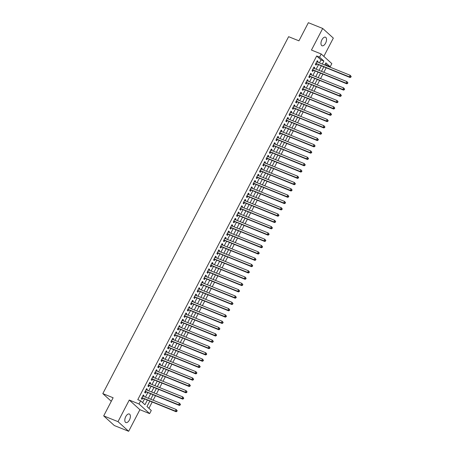 <?xml version="1.0" encoding="UTF-8"?>
<svg xmlns="http://www.w3.org/2000/svg" width="454" height="454" viewBox="0 0 454 454"><rect width="100%" height="100%" fill="white"/><g stroke="black" fill="none" stroke-linecap="round" stroke-linejoin="round"><path stroke-width="0.68" d="M129.441 419.95A4.608 2.372 111.9 0 0 129.322 414.003A4.608 2.372 111.9 0 0 125.758 416.613A4.608 2.372 111.9 0 0 125.877 422.555A4.608 2.372 111.9 0 0 129.441 419.95M325.586 43.153A4.608 2.372 111.9 0 0 325.467 37.205A4.608 2.372 111.9 0 0 321.909 39.816A4.608 2.372 111.9 0 0 322.028 45.758A4.608 2.372 111.9 0 0 325.586 43.153M149.78 401.149L146.965 406.557L151.278 410.467L149.633 413.622L138.998 403.975L140.644 400.82L144.951 404.73L147.334 400.161M139.894 409.701L129.259 400.053L118.012 421.652L103.688 415.892L114.323 425.54L128.652 431.3L139.894 409.701L149.633 413.622M323.827 56.37L333.332 38.108L322.698 28.46L311.455 50.059L321.194 53.981L331.829 63.622L330.189 66.778L325.876 62.868L324.746 65.041M327.13 66L327.323 65.626L330.189 66.778M148.923 408.333L152.164 402.102M153.14 400.229L155.45 395.797M156.426 393.924L158.73 389.492M159.706 387.614L162.016 383.187M162.992 381.309L165.296 376.882M166.272 375.004L168.582 370.572M169.558 368.699L171.862 364.267M172.838 362.388L175.142 357.962M176.124 356.084L178.428 351.657M179.404 349.779L181.708 345.346M182.69 343.474L184.994 339.042M185.97 337.169L188.274 332.737M189.25 330.858L191.56 326.432M192.536 324.553L194.84 320.121M195.816 318.248L198.126 313.816M199.102 311.943L201.406 307.511M202.382 305.633L204.692 301.206M205.668 299.328L207.972 294.901M208.948 293.023L211.258 288.591M212.234 286.718L214.538 282.286M215.514 280.407L217.824 275.981M218.8 274.103L221.104 269.676M222.08 267.798L224.384 263.365M225.366 261.493L227.67 257.06M228.646 255.188L230.95 250.756M231.932 248.877L234.236 244.451M235.212 242.572L237.516 238.146M238.492 236.267L240.802 231.835M241.778 229.962L244.082 225.53M245.058 223.652L247.368 219.225M248.344 217.347L250.648 212.92M251.624 211.042L253.934 206.61M254.91 204.737L257.214 200.305M258.19 198.432L260.5 194M261.476 192.121L263.78 187.695M264.756 185.817L267.066 181.39M268.042 179.512L270.346 175.079M271.322 173.207L273.631 168.774M274.608 166.896L276.912 162.47M277.888 160.591L280.192 156.165M281.174 154.286L283.478 149.854M284.454 147.981L286.758 143.549M287.734 141.676L290.044 137.244M291.02 135.366L293.324 130.939M294.3 129.061L296.61 124.629M297.586 122.756L299.89 118.324M300.866 116.451L303.176 112.019M304.152 110.14L306.456 105.714M307.432 103.835L309.741 99.409M310.718 97.531L313.022 93.098M313.998 91.226L316.307 86.793M317.284 84.915L319.588 80.489M320.564 78.61L322.873 74.184M323.85 72.305L326.154 67.873M118.012 421.652L128.652 431.3M103.688 415.892L113.125 397.761L102.814 393.612L288.619 36.683L298.931 40.832L308.374 22.7L322.698 28.46M143.606 396.393L144.026 395.587L143.305 394.94L141.336 398.72L142.057 399.372L142.63 398.272M146.892 390.088L147.306 389.282L146.591 388.63L144.622 392.415L145.337 393.068L145.916 391.961M150.172 383.783L150.592 382.977L149.871 382.325L147.902 386.11L148.623 386.763L149.196 385.656M153.458 377.473L153.872 376.672L153.157 376.02L151.188 379.805L151.903 380.452L152.476 379.351M156.738 371.168L157.158 370.362L156.437 369.715L154.468 373.494L155.189 374.147L155.762 373.046M160.024 364.863L160.438 364.057L159.723 363.404L157.754 367.19L158.469 367.842L159.042 366.736M163.304 358.558L163.724 357.752L163.003 357.099L161.034 360.885L161.755 361.537L162.328 360.431M166.584 352.247L167.004 351.447L166.289 350.794L164.314 354.58L165.035 355.232L165.608 354.126M169.87 345.942L170.29 345.142L169.569 344.49L167.6 348.269L168.321 348.922L168.894 347.821M173.15 339.637L173.57 338.832L172.855 338.179L170.88 341.964L171.601 342.617L172.174 341.516M176.436 333.332L176.856 332.527L176.135 331.874L174.166 335.659L174.886 336.312L175.46 335.205M179.716 327.022L180.136 326.222L179.415 325.569L177.446 329.354L178.167 330.007L178.74 328.9M183.002 320.717L183.422 319.917L182.701 319.264L180.732 323.049L181.447 323.696L182.026 322.595M186.282 314.412L186.702 313.606L185.981 312.959L184.012 316.739L184.733 317.391L185.306 316.29M189.568 308.107L189.982 307.301L189.267 306.649L187.298 310.434L188.013 311.086L188.592 309.98M192.848 301.802L193.268 300.996L192.547 300.344L190.578 304.129L191.299 304.782L191.872 303.675M196.134 295.492L196.548 294.691L195.833 294.039L193.864 297.824L194.579 298.471L195.158 297.37M199.414 289.187L199.834 288.381L199.113 287.734L197.144 291.513L197.865 292.166L198.438 291.065M202.7 282.882L203.114 282.076L202.399 281.423L200.43 285.208L201.145 285.861L201.724 284.76M205.98 276.577L206.4 275.771L205.679 275.118L203.71 278.904L204.431 279.556L205.004 278.45M209.266 270.266L209.68 269.466L208.965 268.813L206.996 272.599L207.711 273.251L208.284 272.145M212.546 263.961L212.966 263.161L212.245 262.508L210.276 266.288L210.996 266.941L211.57 265.84M215.832 257.656L216.246 256.851L215.531 256.204L213.562 259.983L214.277 260.636L214.85 259.535M219.112 251.351L219.532 250.546L218.811 249.893L216.842 253.678L217.562 254.331L218.136 253.224M222.392 245.047L222.812 244.241L222.097 243.588L220.122 247.373L220.843 248.026L221.416 246.919M225.678 238.736L226.098 237.936L225.377 237.283L223.408 241.068L224.128 241.715L224.702 240.614M228.958 232.431L229.378 231.625L228.657 230.978L226.688 234.758L227.409 235.41L227.982 234.309M232.244 226.126L232.664 225.32L231.943 224.668L229.974 228.453L230.689 229.105L231.268 227.999M235.524 219.821L235.944 219.015L235.223 218.363L233.254 222.148L233.975 222.801L234.548 221.694M238.81 213.511L239.23 212.71L238.509 212.058L236.54 215.843L237.255 216.496L237.834 215.389M242.09 207.206L242.51 206.405L241.789 205.753L239.82 209.532L240.541 210.185L241.114 209.084M245.376 200.901L245.79 200.095L245.075 199.442L243.106 203.227L243.821 203.88L244.4 202.779M248.656 194.596L249.076 193.79L248.355 193.137L246.386 196.923L247.107 197.575L247.68 196.469M251.942 188.285L252.356 187.485L251.641 186.832L249.672 190.618L250.387 191.27L250.966 190.164M255.222 181.98L255.642 181.18L254.921 180.527L252.952 184.313L253.673 184.96L254.246 183.859M258.508 175.675L258.922 174.869L258.207 174.222L256.238 178.002L256.953 178.655L257.526 177.554M261.788 169.37L262.208 168.565L261.487 167.912L259.518 171.697L260.238 172.35L260.812 171.243M265.074 163.065L265.488 162.26L264.773 161.607L262.804 165.392L263.519 166.045L264.092 164.938M268.354 156.755L268.774 155.955L268.053 155.302L266.084 159.087L266.804 159.734L267.378 158.633M271.634 150.45L272.054 149.65L271.339 148.997L269.364 152.777L270.085 153.429L270.658 152.328M274.92 144.145L275.34 143.339L274.619 142.687L272.65 146.472L273.37 147.124L273.944 146.023M278.2 137.84L278.62 137.034L277.899 136.382L275.93 140.167L276.651 140.819L277.224 139.713M281.486 131.529L281.906 130.729L281.185 130.077L279.216 133.862L279.936 134.515L280.51 133.408M284.766 125.225L285.186 124.424L284.465 123.772L282.496 127.551L283.217 128.204L283.79 127.103M288.052 118.92L288.472 118.114L287.751 117.467L285.782 121.246L286.497 121.899L287.076 120.798M291.332 112.615L291.752 111.809L291.031 111.156L289.062 114.941L289.783 115.594L290.356 114.487M294.618 106.31L295.032 105.504L294.317 104.851L292.348 108.637L293.063 109.289L293.642 108.183M297.898 99.999L298.318 99.199L297.597 98.546L295.628 102.332L296.349 102.979L296.922 101.878M301.184 93.694L301.598 92.888L300.883 92.241L298.914 96.021L299.629 96.674L300.207 95.573M304.464 87.389L304.884 86.583L304.163 85.931L302.194 89.716L302.914 90.369L303.488 89.268M307.75 81.084L308.164 80.279L307.449 79.626L305.48 83.411L306.195 84.064L306.768 82.957M311.03 74.774L311.45 73.974L310.729 73.321L308.76 77.106L309.48 77.759L310.054 76.652M314.316 68.469L314.73 67.669L314.015 67.016L312.046 70.796L312.761 71.448L313.334 70.347M327.323 65.626L325.365 63.849M319.434 62.902L321.001 59.888L316.688 55.978L137.778 399.668L140.644 400.82M142.601 402.596L144.468 399.009M145.445 397.131L147.749 392.704M148.725 390.826L151.034 386.394M152.011 384.521L154.315 380.089M155.291 378.216L157.6 373.784M158.577 371.905L160.881 367.479M161.857 365.601L164.166 361.168M165.143 359.296L167.447 354.863M168.423 352.991L170.732 348.559M171.708 346.68L174.013 342.254M174.989 340.375L177.293 335.949M178.274 334.07L180.578 329.638M181.555 327.765L183.859 323.333M184.84 321.455L187.144 317.028M188.121 315.15L190.425 310.723M191.401 308.845L193.71 304.413M194.687 302.54L196.991 298.108M197.967 296.235L200.276 291.803M201.253 289.924L203.557 285.498M204.533 283.619L206.842 279.193M207.819 277.315L210.123 272.882M211.099 271.01L213.408 266.577M214.384 264.699L216.689 260.273M217.665 258.394L219.974 253.968M220.95 252.089L223.254 247.657M224.231 245.784L226.535 241.352M227.516 239.479L229.82 235.047M230.797 233.169L233.101 228.742M234.082 226.864L236.386 222.432M237.363 220.559L239.667 216.127M240.643 214.254L242.952 209.822M243.929 207.943L246.233 203.517M247.209 201.638L249.518 197.212M250.494 195.333L252.799 190.901M253.775 189.029L256.084 184.596M257.06 182.718L259.365 178.291M260.341 176.413L262.65 171.987M263.626 170.108L265.93 165.676M266.907 163.803L269.216 159.371M270.192 157.498L272.496 153.066M273.473 151.188L275.777 146.761M276.758 144.883L279.062 140.456M280.039 138.578L282.343 134.146M283.324 132.273L285.628 127.841M286.605 125.962L288.909 121.536M289.885 119.657L292.194 115.231M293.171 113.352L295.475 108.92M296.451 107.048L298.76 102.615M299.736 100.743L302.041 96.31M303.017 94.432L305.326 90.005M306.302 88.127L308.606 83.695M309.583 81.822L311.892 77.39M312.868 75.517L315.172 71.085M316.149 69.207L318.458 64.78M317.596 62.164L318.016 61.358L317.295 60.705L315.326 64.491L316.046 65.143L316.62 64.042M102.814 393.612L111.287 401.296M129.259 400.053L138.998 403.975M316.688 55.978L319.554 57.136L321.194 53.981M323.77 66.914L321.466 71.346M320.49 73.225L318.18 77.651M317.204 79.529L314.9 83.962M313.924 85.834L311.614 90.267M310.638 92.139L308.334 96.571M307.358 98.45L305.048 102.876M304.072 104.755L301.768 109.181M300.792 111.06L298.482 115.492M297.506 117.365L295.202 121.797M294.226 123.675L291.916 128.102M290.94 129.98L288.636 134.407M287.66 136.285L285.356 140.717M284.374 142.59L282.07 147.022M281.094 148.895L278.79 153.327M277.808 155.206L275.504 159.632M274.528 161.511L272.224 165.937M271.248 167.815L268.938 172.248M267.962 174.12L265.658 178.553M264.682 180.431L262.372 184.857M261.396 186.736L259.092 191.162M258.116 193.041L255.806 197.473M254.83 199.346L252.526 203.778M251.55 205.651L249.24 210.083M248.264 211.961L245.96 216.388M244.984 218.266L242.674 222.698M241.698 224.571L239.394 229.003M238.418 230.876L236.114 235.308M235.132 237.187L232.828 241.613M231.852 243.492L229.548 247.918M228.566 249.796L226.262 254.229M225.286 256.101L222.982 260.534M222.006 262.412L219.696 266.839M218.72 268.717L216.416 273.143M215.44 275.022L213.13 279.454M212.154 281.327L209.85 285.759M208.874 287.632L206.564 292.064M205.588 293.942L203.284 298.369M202.308 300.247L199.998 304.674M199.022 306.552L196.718 310.984M195.742 312.857L193.432 317.289M192.456 319.168L190.152 323.594M189.176 325.473L186.872 329.899M185.89 331.778L183.586 336.21M182.61 338.082L180.306 342.515M179.324 344.387L177.02 348.82M176.044 350.698L173.74 355.124M172.764 357.003L170.454 361.435M169.478 363.308L167.174 367.74M166.198 369.613L163.888 374.045M162.912 375.923L160.608 380.35M159.632 382.228L157.322 386.655M156.346 388.533L154.042 392.965M153.066 394.838L150.756 399.27M322.3 64.054L323.867 61.046L319.554 57.136M148.31 398.283L150.614 393.856M151.591 391.978L153.9 387.546M154.876 385.673L157.18 381.241M158.157 379.368L160.466 374.936M161.442 373.057L163.746 368.631M164.723 366.753L167.027 362.326M168.008 360.448L170.312 356.015M171.289 354.143L173.593 349.711M174.574 347.832L176.878 343.406M177.855 341.527L180.159 337.101M181.135 335.222L183.444 330.79M184.42 328.917L186.725 324.485M187.701 322.612L190.01 318.18M190.986 316.302L193.291 311.875M194.267 309.997L196.576 305.57M197.552 303.692L199.856 299.26M200.833 297.387L203.142 292.955M204.118 291.076L206.422 286.65M207.399 284.772L209.708 280.345M210.684 278.467L212.988 274.034M213.965 272.162L216.269 267.729M217.25 265.857L219.554 261.425M220.531 259.546L222.835 255.12M223.816 253.241L226.12 248.809M227.096 246.936L229.401 242.504M230.377 240.631L232.686 236.199M233.662 234.321L235.966 229.894M236.943 228.016L239.252 223.589M240.228 221.711L242.532 217.279M243.509 215.406L245.818 210.974M246.794 209.095L249.098 204.669M250.075 202.79L252.384 198.364M253.36 196.486L255.664 192.053M256.641 190.181L258.95 185.748M259.926 183.876L262.23 179.444M263.207 177.565L265.516 173.139M266.492 171.26L268.796 166.834M269.772 164.955L272.077 160.523M273.058 158.65L275.362 154.218M276.338 152.34L278.642 147.913M279.619 146.035L281.928 141.608M282.904 139.73L285.208 135.298M286.185 133.425L288.494 128.993M289.47 127.12L291.774 122.688M292.751 120.809L295.06 116.383M296.036 114.504L298.34 110.072M299.317 108.2L301.626 103.767M302.602 101.895L304.906 97.462M305.882 95.584L308.192 91.158M309.168 89.279L311.472 84.853M312.448 82.974L314.758 78.542M315.734 76.669L318.038 72.237M319.014 70.359L321.319 65.932M321.001 59.888L323.867 61.046M317.142 61.006L318.016 61.358M313.856 67.317L314.73 67.669M310.576 73.622L311.45 73.974M307.29 79.927L308.164 80.279M304.01 86.232L304.884 86.583M300.724 92.537L301.598 92.888M297.444 98.847L298.318 99.199M294.158 105.152L295.032 105.504M290.878 111.457L291.752 111.809M287.592 117.762L288.472 118.114M284.312 124.073L285.186 124.424M281.026 130.377L281.906 130.729M277.746 136.682L278.62 137.034M274.466 142.987L275.34 143.339M271.18 149.298L272.054 149.65M267.9 155.603L268.774 155.955M264.614 161.908L265.488 162.26M261.334 168.213L262.208 168.565M258.048 174.518L258.922 174.869M254.768 180.828L255.642 181.18M251.482 187.133L252.356 187.485M248.202 193.438L249.076 193.79M244.916 199.743L245.79 200.095M241.636 206.054L242.51 206.405M238.35 212.358L239.23 212.71M235.07 218.663L235.944 219.015M231.784 224.968L232.664 225.32M228.504 231.273L229.378 231.625M225.224 237.584L226.098 237.936M221.938 243.889L222.812 244.241M218.658 250.194L219.532 250.546M215.372 256.499L216.246 256.851M212.092 262.809L212.966 263.161M208.806 269.114L209.68 269.466M205.526 275.419L206.4 275.771M202.24 281.724L203.114 282.076M198.96 288.029L199.834 288.381M195.674 294.34L196.548 294.691M192.394 300.644L193.268 300.996M189.108 306.949L189.982 307.301M185.828 313.254L186.702 313.606M182.542 319.565L183.422 319.917M179.262 325.87L180.136 326.222M175.976 332.175L176.856 332.527M172.696 338.48L173.57 338.832M169.416 344.79L170.29 345.142M166.13 351.095L167.004 351.447M162.85 357.4L163.724 357.752M159.564 363.705L160.438 364.057M156.284 370.01L157.158 370.362M152.998 376.321L153.872 376.672M149.718 382.626L150.592 382.977M146.432 388.93L147.306 389.282M143.152 395.235L144.026 395.587M315.819 63.543L350.085 77.503L349.364 76.851L315.899 63.39M350.573 76.874L349.364 76.851L350.187 75.273L351.186 76.505L350.902 76.244L350.573 76.874L350.857 77.135L351.186 76.505M316.722 61.812L350.187 75.273L350.902 76.244M316.16 63.855A0.721 0.607 -47.8 0 0 315.922 63.815L315.672 63.821M350.085 77.503L350.857 77.135M312.534 69.854L346.799 83.808L346.084 83.156L312.619 69.695M347.287 83.178L346.084 83.156L346.901 81.578L347.906 82.81L347.616 82.549L347.287 83.178L347.577 83.44L347.906 82.81M313.436 68.117L346.901 81.578L347.616 82.549M312.88 70.16A0.721 0.607 -47.8 0 0 312.641 70.12L312.392 70.132M346.799 83.808L347.577 83.44M309.253 76.158L343.519 90.113L342.798 89.461L309.333 76M344.007 89.483L342.798 89.461L343.621 87.883L344.62 89.115L344.336 88.853L344.007 89.483L344.297 89.744L344.62 89.115M310.156 74.422L343.621 87.883L344.336 88.853M309.594 76.471A0.721 0.607 -47.8 0 0 309.356 76.425L309.106 76.437M343.519 90.113L344.297 89.744M305.968 82.463L340.233 96.418L339.518 95.771L306.053 82.305M340.721 95.788L339.518 95.771L340.335 94.194L341.34 95.419L341.05 95.158L340.721 95.788L341.011 96.049L341.34 95.419M306.87 80.733L340.335 94.194L341.05 95.158M306.314 82.776A0.721 0.607 -47.8 0 0 306.075 82.736L305.826 82.742M340.233 96.418L341.011 96.049M302.687 88.768L336.953 102.729L336.232 102.076L302.767 88.615M337.441 102.099L336.232 102.076L337.055 100.499L338.054 101.724L337.77 101.469L337.441 102.099L337.731 102.36L338.054 101.724M303.59 87.037L337.055 100.499L337.77 101.469M303.028 89.08A0.721 0.607 -47.8 0 0 302.79 89.041L302.54 89.046M336.953 102.729L337.731 102.36M299.407 95.079L333.667 109.034L332.952 108.381L299.487 94.92M334.161 108.404L332.952 108.381L333.769 106.803L334.774 108.035L334.484 107.774L334.161 108.404L334.445 108.665L334.774 108.035M300.31 93.342L333.769 106.803L334.484 107.774M299.748 95.385A0.721 0.607 -47.8 0 0 299.509 95.346L299.26 95.357M333.667 109.034L334.445 108.665M296.121 101.384L330.387 115.339L329.666 114.686L296.201 101.225M330.875 114.709L329.666 114.686L330.489 113.108L331.494 114.34L331.204 114.079L330.875 114.709L331.165 114.97L331.494 114.34M297.024 99.647L330.489 113.108L331.204 114.079M296.462 101.69A0.721 0.607 -47.8 0 0 296.224 101.651L295.98 101.662M330.387 115.339L331.165 114.97M292.841 107.689L327.107 121.644L326.386 120.991L292.921 107.53M327.595 121.014L326.386 120.991L327.209 119.419L328.208 120.645L327.919 120.384L327.595 121.014L327.879 121.275L328.208 120.645M293.744 105.958L327.209 119.419L327.919 120.384M293.182 108.001A0.721 0.607 -47.8 0 0 292.944 107.961L292.694 107.967M327.107 121.644L327.879 121.275M289.556 113.994L323.821 127.949L323.1 127.302L289.641 113.84M324.309 127.324L323.1 127.302L323.923 125.724L324.928 126.95L324.638 126.689L324.309 127.324L324.599 127.58L324.928 126.95M290.458 112.263L323.923 125.724L324.638 126.689M289.896 114.306A0.721 0.607 -47.8 0 0 289.658 114.266L289.414 114.272M323.821 127.949L324.599 127.58M286.275 120.299L320.541 134.259L319.82 133.607L286.355 120.145M321.029 133.629L319.82 133.607L320.643 132.029L321.642 133.26L321.353 132.999L321.029 133.629L321.313 133.89L321.642 133.26M287.178 118.568L320.643 132.029L321.353 132.999M286.616 120.611A0.721 0.607 -47.8 0 0 286.378 120.571L286.128 120.577M320.541 134.259L321.313 133.89M282.99 126.609L317.255 140.564L316.54 139.911L283.075 126.45M317.743 139.934L316.54 139.911L317.357 138.334L318.362 139.565L318.072 139.304L317.743 139.934L318.033 140.195L318.362 139.565M283.892 124.873L317.357 138.334L318.072 139.304M283.33 126.916A0.721 0.607 -47.8 0 0 283.097 126.876L282.848 126.887M317.255 140.564L318.033 140.195M279.709 132.914L313.975 146.869L313.254 146.216L279.789 132.755M314.463 146.239L313.254 146.216L314.077 144.644L315.076 145.87L314.792 145.609L314.463 146.239L314.747 146.5L315.076 145.87M280.612 131.178L314.077 144.644L314.792 145.609M280.05 133.226A0.721 0.607 -47.8 0 0 279.812 133.181L279.562 133.192M313.975 146.869L314.747 146.5M276.424 139.219L310.689 153.174L309.974 152.527L276.509 139.06M311.177 152.544L309.974 152.527L310.791 150.949L311.796 152.175L311.506 151.914L311.177 152.544L311.467 152.805L311.796 152.175M277.326 137.488L310.791 150.949L311.506 151.914M276.764 139.531A0.721 0.607 -47.8 0 0 276.531 139.492L276.282 139.497M310.689 153.174L311.467 152.805M273.143 145.524L307.409 159.485L306.688 158.832L273.223 145.371M307.897 158.855L306.688 158.832L307.511 157.254L308.51 158.486L308.226 158.225L307.897 158.855L308.181 159.116L308.51 158.486M274.046 143.793L307.511 157.254L308.226 158.225M273.484 145.836A0.721 0.607 -47.8 0 0 273.246 145.796L272.996 145.802M307.409 159.485L308.181 159.116M269.858 151.835L304.123 165.789L303.408 165.137L269.943 151.676M304.611 165.16L303.408 165.137L304.225 163.559L305.23 164.791L304.94 164.53L304.611 165.16L304.901 165.421L305.23 164.791M270.76 150.098L304.225 163.559L304.94 164.53M270.204 152.141A0.721 0.607 -47.8 0 0 269.965 152.101L269.716 152.113M304.123 165.789L304.901 165.421M266.577 158.14L300.843 172.094L300.122 171.442L266.657 157.981M301.331 171.464L300.122 171.442L300.945 169.864L301.944 171.096L301.66 170.835L301.331 171.464L301.615 171.726L301.944 171.096M267.48 156.403L300.945 169.864L301.66 170.835M266.918 158.452A0.721 0.607 -47.8 0 0 266.68 158.406L266.43 158.418M300.843 172.094L301.615 171.726M263.292 164.444L297.557 178.399L296.842 177.747L263.377 164.286M298.045 177.769L296.842 177.747L297.659 176.175L298.664 177.401L298.374 177.139L298.045 177.769L298.335 178.03L298.664 177.401M264.194 162.714L297.659 176.175L298.374 177.139M263.638 164.757A0.721 0.607 -47.8 0 0 263.399 164.717L263.15 164.723M297.557 178.399L298.335 178.03M260.011 170.749L294.277 184.71L293.556 184.057L260.091 170.596M294.765 184.08L293.556 184.057L294.379 182.48L295.378 183.705L295.094 183.444L294.765 184.08L295.055 184.341L295.378 183.705M260.914 169.019L294.379 182.48L295.094 183.444M260.352 171.062A0.721 0.607 -47.8 0 0 260.114 171.022L259.864 171.027M294.277 184.71L295.055 184.341M256.726 177.06L290.991 191.015L290.276 190.362L256.811 176.901M291.479 190.385L290.276 190.362L291.093 188.785L292.098 190.016L291.809 189.755L291.479 190.385L291.769 190.646L292.098 190.016M257.628 175.323L291.093 188.785L291.809 189.755M257.072 177.366A0.721 0.607 -47.8 0 0 256.833 177.327L256.584 177.338M290.991 191.015L291.769 190.646M253.446 183.365L287.711 197.32L286.99 196.667L253.525 183.206M288.199 196.69L286.99 196.667L287.813 195.089L288.812 196.321L288.528 196.06L288.199 196.69L288.489 196.951L288.812 196.321M254.348 181.628L287.813 195.089L288.528 196.06M253.786 183.671A0.721 0.607 -47.8 0 0 253.548 183.632L253.298 183.643M287.711 197.32L288.489 196.951M250.16 189.67L284.425 203.625L283.71 202.972L250.245 189.511M284.913 202.995L283.71 202.972L284.527 201.4L285.532 202.626L285.243 202.365L284.913 202.995L285.203 203.256L285.532 202.626M251.068 187.933L284.527 201.4L285.243 202.365M250.506 189.982A0.721 0.607 -47.8 0 0 250.268 189.942L250.018 189.948M284.425 203.625L285.203 203.256M246.88 195.975L281.145 209.93L280.424 209.283L246.959 195.822M281.633 209.305L280.424 209.283L281.247 207.705L282.252 208.931L281.962 208.67L281.633 209.305L281.923 209.561L282.252 208.931M247.782 194.244L281.247 207.705L281.962 208.67M247.22 196.287A0.721 0.607 -47.8 0 0 246.982 196.247L246.738 196.253M281.145 209.93L281.923 209.561M243.599 202.28L277.865 216.24L277.144 215.588L243.679 202.126M278.353 215.61L277.144 215.588L277.967 214.01L278.966 215.241L278.677 214.98L278.353 215.61L278.637 215.871L278.966 215.241M244.502 200.549L277.967 214.01L278.677 214.98M243.94 202.592A0.721 0.607 -47.8 0 0 243.702 202.552L243.452 202.558M277.865 216.24L278.637 215.871M240.314 208.59L274.579 222.545L273.858 221.893L240.393 208.431M275.067 221.915L273.858 221.893L274.681 220.315L275.686 221.546L275.396 221.285L275.067 221.915L275.357 222.176L275.686 221.546M241.216 206.854L274.681 220.315L275.396 221.285M240.654 208.897A0.721 0.607 -47.8 0 0 240.416 208.857L240.172 208.868M274.579 222.545L275.357 222.176M237.033 214.895L271.299 228.85L270.578 228.197L237.113 214.736M271.787 228.22L270.578 228.197L271.401 226.62L272.4 227.851L272.111 227.59L271.787 228.22L272.071 228.481L272.4 227.851M237.936 213.159L271.401 226.62L272.111 227.59M237.374 215.207A0.721 0.607 -47.8 0 0 237.136 215.162L236.886 215.173M271.299 228.85L272.071 228.481M233.748 221.2L268.013 235.155L267.293 234.508L233.833 221.041M268.501 234.525L267.293 234.508L268.115 232.93L269.12 234.156L268.83 233.895L268.501 234.525L268.791 234.786L269.12 234.156M234.65 219.469L268.115 232.93L268.83 233.895M234.088 221.512A0.721 0.607 -47.8 0 0 233.855 221.473L233.606 221.478M268.013 235.155L268.791 234.786M230.467 227.505L264.733 241.466L264.012 240.813L230.547 227.352M265.221 240.836L264.012 240.813L264.835 239.235L265.834 240.461L265.55 240.206L265.221 240.836L265.505 241.097L265.834 240.461M231.37 225.774L264.835 239.235L265.55 240.206M230.808 227.817A0.721 0.607 -47.8 0 0 230.57 227.777L230.32 227.783M264.733 241.466L265.505 241.097M227.182 233.816L261.447 247.771L260.732 247.118L227.267 233.657M261.935 247.141L260.732 247.118L261.549 245.54L262.554 246.772L262.264 246.511L261.935 247.141L262.225 247.402L262.554 246.772M228.084 232.079L261.549 245.54L262.264 246.511M227.522 234.122A0.721 0.607 -47.8 0 0 227.289 234.082L227.04 234.094M261.447 247.771L262.225 247.402M223.901 240.121L258.167 254.075L257.446 253.423L223.981 239.962M258.655 253.446L257.446 253.423L258.269 251.845L259.268 253.077L258.984 252.816L258.655 253.446L258.939 253.707L259.268 253.077M224.804 238.384L258.269 251.845L258.984 252.816M224.242 240.427A0.721 0.607 -47.8 0 0 224.004 240.387L223.754 240.399M258.167 254.075L258.939 253.707M220.616 246.426L254.881 260.38L254.166 259.728L220.701 246.267M255.369 259.75L254.166 259.728L254.983 258.156L255.988 259.382L255.698 259.12L255.369 259.75L255.659 260.011L255.988 259.382M221.518 244.695L254.983 258.156L255.698 259.12M220.962 246.738A0.721 0.607 -47.8 0 0 220.723 246.698L220.474 246.704M254.881 260.38L255.659 260.011M217.335 252.73L251.601 266.685L250.88 266.038L217.415 252.577M252.089 266.061L250.88 266.038L251.703 264.461L252.702 265.686L252.418 265.425L252.089 266.061L252.373 266.316L252.702 265.686M218.238 251L251.703 264.461L252.418 265.425M217.676 253.043A0.721 0.607 -47.8 0 0 217.438 253.003L217.188 253.009M251.601 266.685L252.373 266.316M214.05 259.035L248.315 272.996L247.6 272.343L214.135 258.882M248.803 272.366L247.6 272.343L248.417 270.766L249.422 271.997L249.132 271.736L248.803 272.366L249.093 272.627L249.422 271.997M214.952 257.304L248.417 270.766L249.132 271.736M214.396 259.348A0.721 0.607 -47.8 0 0 214.157 259.308L213.908 259.313M248.315 272.996L249.093 272.627M210.769 265.346L245.035 279.301L244.314 278.648L210.849 265.187M245.523 278.671L244.314 278.648L245.137 277.071L246.136 278.302L245.852 278.041L245.523 278.671L245.813 278.932L246.136 278.302M211.672 263.609L245.137 277.071L245.852 278.041M211.11 265.652A0.721 0.607 -47.8 0 0 210.872 265.613L210.622 265.624M245.035 279.301L245.813 278.932M207.484 271.651L241.749 285.606L241.034 284.953L207.569 271.492M242.237 284.976L241.034 284.953L241.851 283.381L242.856 284.607L242.567 284.346L242.237 284.976L242.527 285.237L242.856 284.607M208.386 269.914L241.851 283.381L242.567 284.346M207.83 271.963A0.721 0.607 -47.8 0 0 207.591 271.918L207.342 271.929M241.749 285.606L242.527 285.237M204.204 277.956L238.469 291.911L237.748 291.264L204.283 277.797M238.957 291.281L237.748 291.264L238.571 289.686L239.57 290.912L239.286 290.651L238.957 291.281L239.247 291.542L239.57 290.912M205.106 276.225L238.571 289.686L239.286 290.651M204.544 278.268A0.721 0.607 -47.8 0 0 204.306 278.228L204.056 278.234M238.469 291.911L239.247 291.542M200.918 284.261L235.183 298.221L234.468 297.569L201.003 284.108M235.671 297.591L234.468 297.569L235.286 295.991L236.29 297.217L236.001 296.961L235.671 297.591L235.961 297.852L236.29 297.217M201.82 282.53L235.286 295.991L236.001 296.961M201.264 284.573A0.721 0.607 -47.8 0 0 201.026 284.533L200.776 284.539M235.183 298.221L235.961 297.852M197.638 290.571L231.903 304.526L231.182 303.874L197.717 290.412M232.391 303.896L231.182 303.874L232.005 302.296L233.004 303.527L232.72 303.266L232.391 303.896L232.681 304.157L233.004 303.527M198.54 288.835L232.005 302.296L232.72 303.266M197.978 290.878A0.721 0.607 -47.8 0 0 197.74 290.838L197.496 290.849M231.903 304.526L232.681 304.157M194.357 296.876L228.623 310.831L227.902 310.178L194.437 296.717M229.111 310.201L227.902 310.178L228.72 308.601L229.724 309.832L229.435 309.571L229.111 310.201L229.395 310.462L229.724 309.832M195.26 295.14L228.72 308.601L229.435 309.571M194.698 297.183A0.721 0.607 -47.8 0 0 194.46 297.143L194.21 297.154M228.623 310.831L229.395 310.462M191.072 303.181L225.337 317.136L224.617 316.483L191.151 303.022M225.825 316.506L224.617 316.483L225.439 314.911L226.444 316.137L226.154 315.876L225.825 316.506L226.115 316.767L226.444 316.137M191.974 301.45L225.439 314.911L226.154 315.876M191.412 303.493A0.721 0.607 -47.8 0 0 191.174 303.454L190.93 303.459M225.337 317.136L226.115 316.767M187.791 309.486L222.057 323.447L221.336 322.794L187.871 309.333M222.545 322.817L221.336 322.794L222.159 321.216L223.158 322.442L222.869 322.181L222.545 322.817L222.829 323.078L223.158 322.442M188.694 307.755L222.159 321.216L222.869 322.181M188.132 309.798A0.721 0.607 -47.8 0 0 187.894 309.759L187.644 309.764M222.057 323.447L222.829 323.078M184.506 315.797L218.771 329.752L218.051 329.099L184.591 315.638M219.259 329.122L218.051 329.099L218.873 327.521L219.878 328.753L219.588 328.492L219.259 329.122L219.549 329.383L219.878 328.753M185.408 314.06L218.873 327.521L219.588 328.492M184.846 316.103A0.721 0.607 -47.8 0 0 184.613 316.063L184.364 316.069M218.771 329.752L219.549 329.383M181.225 322.102L215.491 336.056L214.77 335.404L181.305 321.943M215.979 335.427L214.77 335.404L215.593 333.826L216.592 335.058L216.303 334.797L215.979 335.427L216.263 335.688L216.592 335.058M182.128 320.365L215.593 333.826L216.303 334.797M181.566 322.408A0.721 0.607 -47.8 0 0 181.328 322.368L181.078 322.38M215.491 336.056L216.263 335.688M177.94 328.407L212.205 342.361L211.49 341.709L178.025 328.248M212.693 341.731L211.49 341.709L212.307 340.137L213.312 341.363L213.022 341.102L212.693 341.731L212.983 341.993L213.312 341.363M178.842 326.67L212.307 340.137L213.022 341.102M178.28 328.719A0.721 0.607 -47.8 0 0 178.047 328.679L177.798 328.685M212.205 342.361L212.983 341.993M174.659 334.712L208.925 348.666L208.204 348.019L174.739 334.558M209.413 348.042L208.204 348.019L209.027 346.442L210.026 347.668L209.742 347.406L209.413 348.042L209.697 348.297L210.026 347.668M175.562 332.981L209.027 346.442L209.742 347.406M175 335.024A0.721 0.607 -47.8 0 0 174.762 334.984L174.512 334.99M208.925 348.666L209.697 348.297M171.374 341.016L205.639 354.977L204.924 354.324L171.459 340.863M206.127 354.347L204.924 354.324L205.741 352.747L206.746 353.978L206.457 353.717L206.127 354.347L206.417 354.608L206.746 353.978M172.276 339.286L205.741 352.747L206.457 353.717M171.72 341.329A0.721 0.607 -47.8 0 0 171.481 341.289L171.232 341.294M205.639 354.977L206.417 354.608M168.094 347.327L202.359 361.282L201.638 360.629L168.173 347.168M202.847 360.652L201.638 360.629L202.461 359.052L203.46 360.283L203.176 360.022L202.847 360.652L203.131 360.913L203.46 360.283M168.996 345.59L202.461 359.052L203.176 360.022M168.434 347.633A0.721 0.607 -47.8 0 0 168.196 347.594L167.946 347.605M202.359 361.282L203.131 360.913M164.808 353.632L199.073 367.587L198.358 366.934L164.893 353.473M199.561 366.957L198.358 366.934L199.175 365.356L200.18 366.588L199.891 366.327L199.561 366.957L199.851 367.218L200.18 366.588M165.71 351.895L199.175 365.356L199.891 366.327M165.154 353.944A0.721 0.607 -47.8 0 0 164.916 353.899L164.666 353.91M199.073 367.587L199.851 367.218M161.528 359.937L195.793 373.892L195.072 373.239L161.607 359.778M196.281 373.262L195.072 373.239L195.895 371.667L196.894 372.893L196.61 372.632L196.281 373.262L196.565 373.523L196.894 372.893M162.43 358.206L195.895 371.667L196.61 372.632M161.868 360.249A0.721 0.607 -47.8 0 0 161.63 360.209L161.38 360.215M195.793 373.892L196.565 373.523M158.242 366.242L192.507 380.202L191.792 379.55L158.327 366.089M192.995 379.572L191.792 379.55L192.609 377.972L193.614 379.198L193.325 378.942L192.995 379.572L193.285 379.833L193.614 379.198M159.144 364.511L192.609 377.972L193.325 378.942M158.588 366.554A0.721 0.607 -47.8 0 0 158.35 366.514L158.1 366.52M192.507 380.202L193.285 379.833M154.962 372.552L189.227 386.507L188.506 385.855L155.041 372.394M189.715 385.877L188.506 385.855L189.329 384.277L190.328 385.508L190.044 385.247L189.715 385.877L190.005 386.138L190.328 385.508M155.864 370.816L189.329 384.277L190.044 385.247M155.302 372.859A0.721 0.607 -47.8 0 0 155.064 372.819L154.814 372.83M189.227 386.507L190.005 386.138M151.676 378.857L185.941 392.812L185.226 392.16L151.761 378.698M186.429 392.182L185.226 392.16L186.044 390.582L187.048 391.813L186.759 391.552L186.429 392.182L186.719 392.443L187.048 391.813M152.578 377.121L186.044 390.582L186.759 391.552M152.022 379.164A0.721 0.607 -47.8 0 0 151.784 379.124L151.534 379.135M185.941 392.812L186.719 392.443M148.396 385.162L182.661 399.117L181.941 398.464L148.475 385.003M183.149 398.487L181.941 398.464L182.763 396.892L183.762 398.118L183.478 397.857L183.149 398.487L183.439 398.748L183.762 398.118M149.298 383.431L182.763 396.892L183.478 397.857M148.736 385.474A0.721 0.607 -47.8 0 0 148.498 385.435L148.248 385.44M182.661 399.117L183.439 398.748M145.115 391.467L179.375 405.422L178.66 404.775L145.195 391.314M179.869 404.798L178.66 404.775L179.478 403.197L180.482 404.423L180.193 404.162L179.869 404.798L180.153 405.053L180.482 404.423M146.018 389.736L179.478 403.197L180.193 404.162M145.456 391.779A0.721 0.607 -47.8 0 0 145.218 391.74L144.968 391.745M179.375 405.422L180.153 405.053M141.83 397.772L176.095 411.733L175.375 411.08L141.909 397.619M176.583 411.103L175.375 411.08L176.197 409.502L177.202 410.734L176.912 410.473L176.583 411.103L176.873 411.364L177.202 410.734M142.732 396.041L176.197 409.502L176.912 410.473M142.17 398.084A0.721 0.607 -47.8 0 0 141.932 398.044L141.688 398.05M176.095 411.733L176.873 411.364"/></g></svg>
